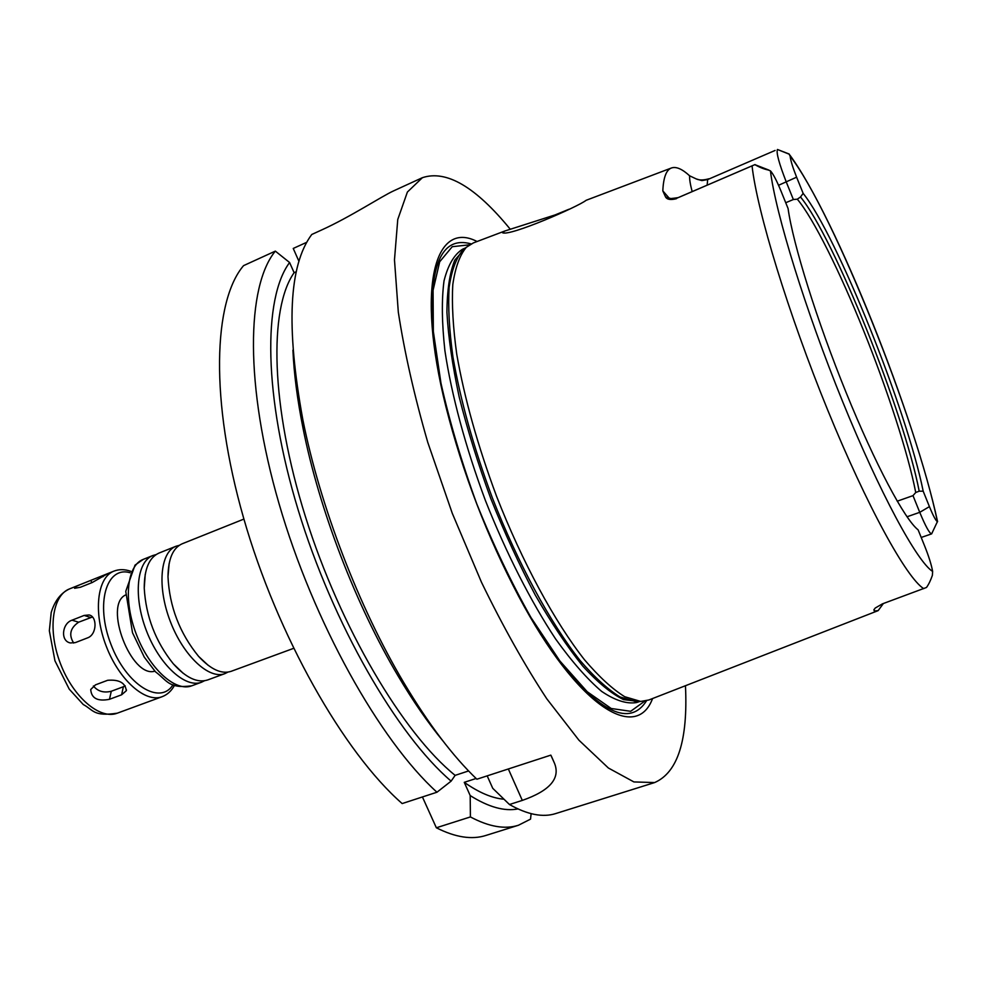 <?xml version="1.0" encoding="UTF-8"?>
<svg xmlns="http://www.w3.org/2000/svg" width="987" height="987" viewBox="0 0 987 987"><rect width="100%" height="100%" fill="white"/><g stroke="black" fill="none" stroke-linecap="round" stroke-linejoin="round"><path stroke-width="1.48" d="M92.297 582.49L80.403 587.253L74.605 588.277C74.235 587.499 76.221 586.229 80.576 584.477L107.965 573.509L92.297 582.49M87.596 637.861L75.431 642.574L70.447 642.956C60.121 641.192 62.033 623.328 72.039 620.181L84.129 615.432L89.064 614.975C97.417 616.307 97.047 634.592 87.596 637.861M92.457 616.986L78.627 622.205C70.188 627.991 68.547 634.937 73.692 643.055M121.611 694.799L109.483 699.302C97.664 701.621 91.409 698.364 90.718 689.518L95.468 684.867L107.645 680.29C119.131 679.364 125.361 682.844 126.324 690.715L121.611 694.799L123.363 686.742L125.213 685.842M93.383 685.977C97.775 691.344 103.746 693.108 111.284 691.258L123.363 686.742M136.453 706.137L148.395 701.745M293.558 648.373L231.143 671.32C221.581 674.442 210.725 669.457 198.584 656.367C179.659 633.16 169.456 606.598 167.987 576.692C168.246 558.839 172.984 547.871 182.176 543.788L243.912 519.076M227.935 672.122L224.95 673.603C209.219 679.858 183.471 656.034 170.332 621.502C156.982 587.055 160.165 552.115 176.044 546.243L179.252 545.342M224.95 673.603L207.652 679.957C197.425 683.251 185.963 677.847 173.256 663.733C155.564 641.624 145.903 616.431 144.238 588.166C144.238 569.191 149.136 557.495 158.944 553.09L176.044 546.243M204.482 680.771L201.521 682.214C185.457 688.593 159.475 665.028 146.409 630.693C133.134 596.432 136.662 561.529 152.874 555.521L156.032 554.62M154.885 671.16C131.357 678.649 103.129 605.13 125.62 594.951M671.308 168.037L586.13 200.299C578.16 206.715 509.699 236.535 502.58 232.759L504.764 231.032L555.076 214.932L568.919 209.269M883.377 603.513L878.159 610.62L874.322 610.99L873.877 609.83L875.247 608.029L882.403 603.871L926.497 587.462C928.644 584.489 930.605 580.479 932.357 575.446L932.641 571.461C931.481 564.983 928.878 556.656 924.844 546.477L918.12 529.846C904.808 519.655 875.296 464.458 846.093 392.505C816.878 320.627 793.03 244.085 788.082 208.553L781.001 191.046C776.646 180.51 773.129 173.786 770.44 170.862L768.108 169.961C763.839 169.061 759.422 167.284 754.895 164.644L768.898 170.097M797.311 199.189L793.351 199.522L786.281 182.015C779.076 163.484 776.127 152.64 777.435 149.469L789.02 153.972L790.118 156.094C790.55 160.276 792.709 167.309 796.608 177.191L803.147 193.378L800.506 196.981L797.311 199.189C813.436 218.398 839.888 271.659 863.613 330.67C887.399 389.631 908.2 453.613 915.739 492.501L919.205 491.181L923.19 491.181L929.421 506.627C933.196 515.806 935.861 520.803 937.416 521.617L931.642 533.868C929.532 533.535 925.559 526.355 919.748 512.327L913 495.634L915.739 492.501M897.22 501.199L913 495.634M793.351 199.522L785.726 202.73M775.091 150.443L707.679 179.56L775.091 150.443M754.895 164.644L678.39 197.56M800.506 196.981C833.867 237.312 903.734 411.542 919.205 491.181M803.147 193.378C837.025 235.757 906.794 409.864 923.19 491.181M708.962 178.77C703.546 180.288 699.327 180.35 696.304 178.955L689.605 175.797C689.419 179.165 690.271 184.446 692.171 191.626M669.124 198.091L662.82 190.886L665.571 196.993C667.113 199.608 670.753 200.164 676.502 198.658M662.82 190.886C663.412 177.389 666.336 169.739 671.604 167.926C676.268 166.421 682.264 169.048 689.605 175.797M877.899 610.731L648.866 699.98L640.711 701.436L624.709 696.711C612.508 689.173 599.134 676.897 584.575 659.871C554.842 622.131 522.37 562.343 496.547 496.239C477.671 445.445 464.408 398.131 456.759 354.308C452.996 327.24 451.688 303.959 452.811 284.49C455.266 267.539 459.769 255.139 466.333 247.293L473.365 242.913L504.764 231.032M443.027 741.064C428 722.792 413.072 701.177 398.255 676.231L403.806 682.683C428.543 724.125 452.897 756.301 476.869 779.224L550.82 755.129L554.509 763.284C560.567 778.398 549.833 790.772 522.308 800.408L509.452 804.504L492.735 788.305L487.183 775.856M436.957 792.228C379.625 740.349 313.41 622.242 279.074 503.802C244.616 385.251 246.479 286.255 275.336 251.117L243.555 265.639C213.241 301.294 209.849 400.228 243.604 518.015C277.236 635.702 343.747 752.563 402.165 803.566L436.957 792.228L451.121 781.136L455.13 775.363L468.578 770.946M476.092 778.484L464.26 782.333L470.194 795.571L470.404 816.928L436.353 827.772L422.424 796.965M531.117 813.67L530.537 819.136L518.459 825.243L485.912 835.446C471.897 839.937 455.377 837.383 436.353 827.772M518.459 825.243C504.974 829.573 488.96 826.798 470.404 816.928M517.953 808.933C504.406 811.548 488.491 807.095 470.194 795.571M451.121 781.136C397.095 735.081 332.915 624.179 298.222 510.106C263.418 395.947 262.974 298.16 289.598 262.517L275.336 251.117M503.95 799.211C492.118 798.212 478.892 792.586 464.26 782.333M455.13 775.363C403.19 733.551 340.33 627.818 305.489 516.818C270.537 405.768 268.76 308.758 294.114 272.696L289.598 262.517M296.334 271.696L294.114 272.696M398.255 676.231C355.863 605.093 319.159 509.526 303.046 428.296C297.358 399.846 293.978 373.789 292.917 350.163M685.459 685.731C688.05 740.164 677.785 772.439 654.652 782.555L555.743 813.559C542.887 817.692 527.453 814.682 509.452 804.504M654.652 782.555L633.913 781.938L608.387 768.009L578.925 740.188L546.81 698.833C524.553 664.967 502.79 626.128 481.508 582.318L452.256 513.252L427.766 442.361C414.256 395.553 404.436 352.125 398.304 312.077L394.479 259.852L397.761 219.472L407.397 192.033L422.399 177.685C446.395 169.715 475.685 186.901 510.254 229.231M393.579 190.898C382.018 196.105 350.077 217.115 321.688 229.946L311.756 234.487C288.833 265.244 285.872 327.018 302.861 419.783C319.936 505.751 358.96 607.375 403.806 682.683M298.962 261.358L293.238 248.453L306.71 242.308M646.571 700.745C629.879 727.024 600.121 713.046 557.285 658.822M432.861 334.79C428.395 265.836 441.152 235.535 471.144 243.888M652.58 698.537C636.121 742.52 577.629 707.247 518.817 596.58C486.973 536.212 462.681 472.946 445.939 406.792C415.576 285.194 435.427 219.842 477.079 241.507M91.865 582.663L90.878 580.566M103.055 576.679L102.66 575.84M78.627 622.205L72.039 620.181M90.681 617.492L84.129 615.432M111.284 691.258L109.483 699.302M201.521 682.214L191.725 685.817C175.526 692.245 149.444 668.791 136.416 634.53C123.165 600.355 126.842 565.465 143.189 559.407L152.874 555.521M173.046 684.719C160.141 705.73 126.311 685.052 110.939 644.314C95.097 603.76 106.386 565.748 130.037 572.719M174.514 685.311C171.516 690.875 167.383 694.675 162.139 696.699C145.521 703.275 119.143 680.154 106.214 646.127C93.049 612.187 97.17 577.358 113.924 571.128C119.168 569.117 124.781 569.178 130.74 571.3M162.139 696.699L117.293 713.182C100.069 719.979 73.26 697.365 60.466 663.696C47.438 630.113 52.212 595.371 69.571 588.881L80.576 584.477M768.108 169.961L754.919 164.632L677.23 198.029L671.74 198.819L665.571 196.993M789.378 154.256L777.435 149.469M796.608 177.191L778.546 185.285M707.136 185.186L707.679 179.56L701.905 180.596L696.304 178.955M790.118 156.094C832.683 210.823 916.639 420.696 937.416 521.617M923.746 588.659C906.609 578.086 867.067 506.578 827.686 410.012C788.28 313.558 757.041 210.971 752.057 165.902M932.641 571.461C917.022 561.566 879.96 493.401 842.701 401.758C805.441 310.226 775.523 213.093 770.44 170.862M929.421 506.627L919.748 512.327L907.004 516.781M874.322 610.99L874.1 609.435M508.342 768.972L522.308 800.408M638.959 701.51L636.06 701.646L620.033 696.958C607.844 689.469 594.495 677.279 579.974 660.365C550.314 622.871 518.002 563.503 492.353 497.855C473.612 447.395 460.473 400.377 452.922 356.813C449.221 329.892 447.962 306.735 449.122 287.353C451.614 270.463 456.154 258.1 462.73 250.254L464.976 248.416M639.305 701.498L623.574 699.623C611.335 693.651 597.727 682.449 582.725 666.04C567.18 646.707 551.351 623.007 535.225 594.976C519.322 564.922 504.505 532.746 490.761 498.46C478.029 463.791 467.505 429.974 459.202 396.996C452.416 365.375 448.32 337.184 446.926 312.41C447.086 290.166 449.714 272.745 454.797 260.112L465.235 248.193M639.773 701.473L636.553 702.547C626.794 704.187 615.16 700.486 601.675 691.418C587.302 679.167 571.942 661.685 555.607 638.971C530.846 601.552 506.22 553.176 485.419 500.52C465.63 447.469 451.54 395.034 444.903 350.669C441.843 322.86 441.547 299.592 444.027 280.863C447.987 265.096 454.143 254.56 462.496 249.255L465.605 247.885M644.733 701.152L630.644 711.306L611.212 708.493L587.216 691.727L559.888 660.994L530.957 617.517C511.488 582.947 493.426 545.046 476.758 503.839C461.558 462.064 449.628 421.819 440.955 383.104L433.342 331.447L433.071 290.314L439.684 261.789L452.231 246.701L469.516 244.813M126.496 689.925L126.324 690.715M208.195 665.337L198.584 656.367M169.122 563.602L167.987 576.692M183.249 673.356L173.256 663.733M145.225 574.335L144.238 588.166M191.725 685.817C168.432 688.877 167.617 680.833 155.502 671.826L144.275 657.145L132.505 632.741L125.756 591.324L135.022 565.132L143.189 559.407M113.924 571.128L107.965 573.509M117.293 713.182C93.234 716.759 93.703 710.097 83.241 704.508L69.238 689.148L54.951 660.809L49.35 630.779L51.201 612.495C54.766 600.799 60.886 592.928 69.571 588.881M755.018 164.57L678.242 197.61C671.308 198.671 668.31 198.856 669.248 198.153M789.958 155.218C836.186 218.152 915.356 418.291 937.576 521.667M931.642 533.868L921.204 537.459M551.252 755.906L554.509 763.284M422.399 177.685L393.579 190.886M303.046 428.296L302.861 419.783M638.811 701.523L640.711 701.436M464.852 248.502L466.333 247.293"/></g></svg>
